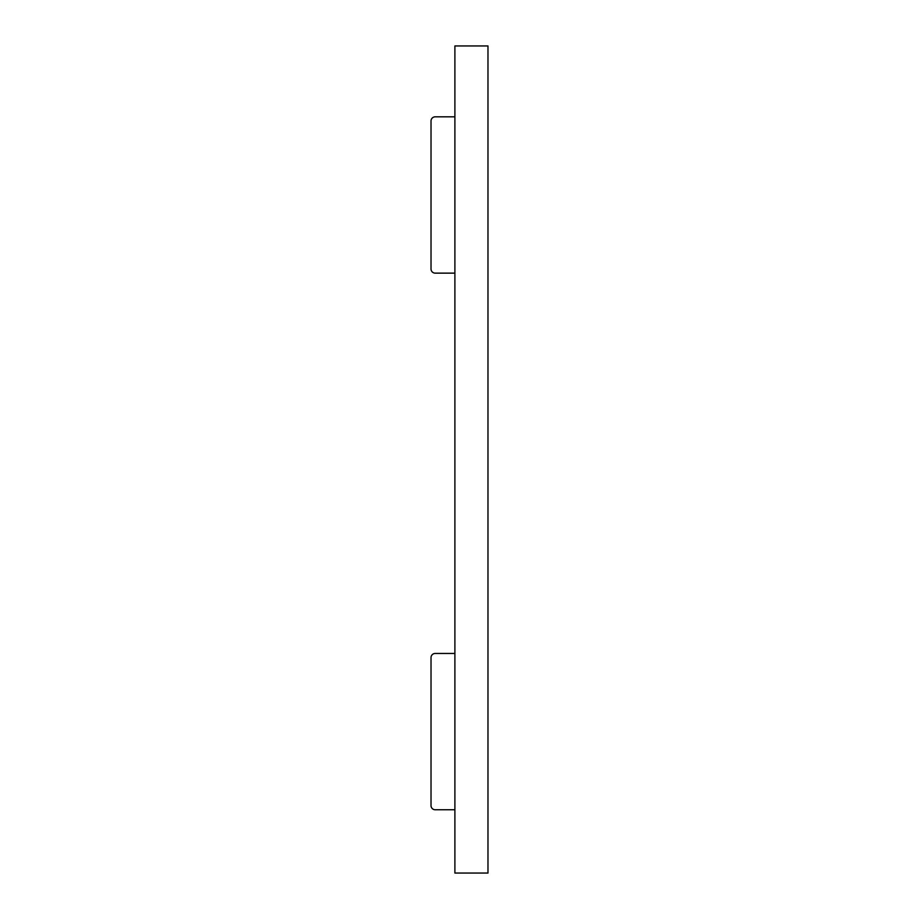<?xml version="1.0" encoding="UTF-8"?>
<svg xmlns="http://www.w3.org/2000/svg" width="919" height="919" viewBox="0 0 919 919"><rect width="100%" height="100%" fill="white"/><g stroke="black" fill="none" stroke-linecap="round" stroke-linejoin="round"><path stroke-width="1.38" d="M454.894 45.95L454.894 873.05L487.978 873.05L487.978 45.95L454.894 45.95M454.894 809.754L435.192 809.754A4.17 4.17 0 0 1 431.022 805.595L431.022 657.625A4.17 4.17 0 0 1 435.192 653.455L454.894 653.455M449.46 809.754L435.192 809.754M449.46 653.455L435.192 653.455M431.022 669.446L431.022 657.625M431.022 805.595L431.022 793.763M454.894 273.138L435.192 273.138A4.17 4.17 0 0 1 431.022 268.968L431.022 120.998A4.17 4.17 0 0 1 435.192 116.828L454.894 116.828M449.46 273.138L435.192 273.138M449.46 116.828L435.192 116.828M431.022 132.83L431.022 120.998M431.022 268.968L431.022 257.136"/></g></svg>

